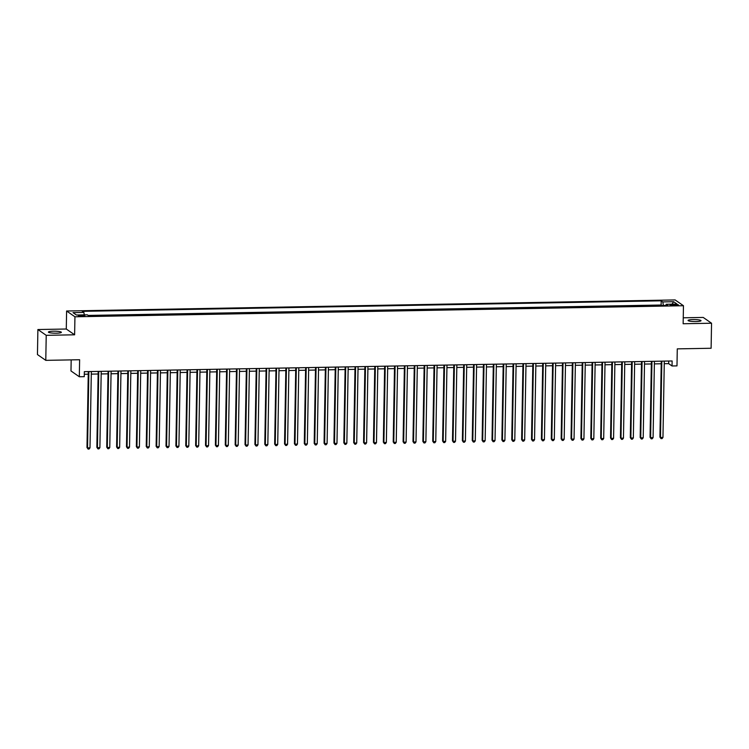 <?xml version="1.0" encoding="UTF-8"?>
<svg xmlns="http://www.w3.org/2000/svg" width="749" height="749" viewBox="0 0 749 749"><rect width="100%" height="100%" fill="white"/><g stroke="black" fill="none" stroke-linecap="round" stroke-linejoin="round"><path stroke-width="1.12" d="M56.334 333.193A6.488 1.002 1 0 0 61.381 332.313A6.488 1.002 1 0 0 53.451 331.198A6.488 1.002 1 0 0 48.413 332.079A6.488 1.002 1 0 0 56.334 333.193M695.98 321.564A6.488 1.002 1 0 0 701.027 320.684A6.488 1.002 1 0 0 693.097 319.57A6.488 1.002 1 0 0 688.059 320.45A6.488 1.002 1 0 0 695.98 321.564M82.278 316.256A3.239 0.496 1 0 0 84.796 315.806A3.239 0.496 1 0 0 80.836 315.254A3.239 0.496 1 0 0 78.308 315.694A3.239 0.496 1 0 0 82.278 316.256M71.183 359.885L70.986 370.961L79.319 376.756L84.263 376.663L84.347 371.654L672.134 360.971L672.04 365.98L676.984 365.887L677.283 348.865L711.11 348.257L711.55 323.231L703.217 317.436L683.257 317.801M37.89 329.532L37.45 354.558L45.783 360.353L46.223 335.327L74.619 334.803L74.937 316.79L66.605 311.004L66.287 329.017L37.89 329.532L46.223 335.327M74.937 316.79L683.462 305.723L675.13 299.937L66.605 311.004M674.662 304.469L672.49 304.515A3.146 0.487 1 0 0 670.046 304.946A3.146 0.487 1 0 0 673.885 305.48L676.057 305.442A3.146 0.487 1 0 0 678.5 305.012A3.146 0.487 1 0 0 674.662 304.469L674.652 305.47M663.408 305.461L662.771 301.913L661.189 300.817L82.296 311.341L83.879 312.436L73.009 312.633L76.435 315.011L87.296 314.814L88.878 315.909L667.771 305.386L666.189 304.291L665.87 305.423M662.771 301.913L673.632 301.716L677.059 304.094L666.189 304.291M661.798 305.489L661.114 305.021L88.195 315.432M79.319 376.756L79.619 359.735L45.783 360.353M683.462 305.723L683.144 323.746L711.55 323.231M664.26 363.714L668.66 363.63L672.04 365.98M84.3 374.257L88.251 374.182M91.294 374.126L98.128 374.004M101.171 373.948L108.006 373.826M111.049 373.77L117.893 373.639M120.926 373.592L127.77 373.461M130.803 373.405L137.647 373.283M140.69 373.227L147.525 373.105M150.568 373.049L157.402 372.927M160.445 372.871L167.28 372.749M170.323 372.693L177.157 372.562M180.2 372.515L187.044 372.384M190.077 372.328L196.921 372.206M199.955 372.15L206.799 372.028M209.832 371.972L216.676 371.85M219.719 371.794L226.554 371.663M229.597 371.616L236.431 371.485M239.474 371.429L246.309 371.307M249.351 371.251L256.186 371.13M259.229 371.073L266.073 370.952M269.106 370.895L275.95 370.774M278.984 370.718L285.828 370.586M288.871 370.53L295.705 370.409M298.748 370.352L305.583 370.231M308.625 370.175L315.46 370.053M318.503 369.997L325.338 369.875M328.38 369.819L335.224 369.688M338.258 369.641L345.102 369.51M348.135 369.454L354.979 369.332M358.022 369.276L364.857 369.154M367.899 369.098L374.734 368.976M377.777 368.92L384.612 368.798M387.654 368.742L394.489 368.611M397.532 368.555L404.376 368.433M407.409 368.377L414.253 368.255M417.287 368.199L424.131 368.077M427.164 368.021L434.008 367.899M437.051 367.843L443.885 367.712M446.928 367.665L453.763 367.534M456.806 367.478L463.64 367.356M466.683 367.3L473.518 367.179M476.561 367.122L483.405 367.001M486.438 366.944L493.282 366.823M496.315 366.767L503.159 366.636M506.202 366.579L513.037 366.458M516.08 366.401L522.914 366.28M525.957 366.224L532.792 366.102M535.835 366.046L542.669 365.924M545.712 365.868L552.556 365.737M555.589 365.69L562.433 365.559M565.467 365.503L572.311 365.381M575.344 365.325L582.188 365.203M585.231 365.147L592.066 365.025M595.109 364.969L601.943 364.847M604.986 364.791L611.821 364.66M614.863 364.604L621.698 364.482M624.741 364.426L631.585 364.304M634.618 364.248L641.462 364.126M644.496 364.07L651.34 363.948M654.383 363.892L661.217 363.761M668.707 361.037L668.66 363.63M661.114 305.021L661.189 300.817M83.879 312.436L84.309 314.87M671.993 304.188L673.632 301.716M74.619 334.803L66.287 329.017M661.264 361.168L659.935 437.088L660.496 437.472L661.835 361.158M662.968 437.435L662.041 438.633L661.049 438.642L660.496 437.472L662.968 437.435L664.307 361.112M661.049 438.642L659.935 437.088M651.387 361.346L650.057 437.266L650.619 437.659L651.958 361.336M653.091 437.613L652.154 438.811L651.171 438.83L650.619 437.659L653.091 437.613L654.42 361.29M651.171 438.83L650.057 437.266M641.509 361.533L640.18 437.444L640.741 437.837L642.071 361.514M643.213 437.791L642.277 438.989L641.294 439.008L640.741 437.837L643.213 437.791L644.543 361.477M641.294 439.008L640.18 437.444M631.622 361.711L630.302 437.622L630.864 438.015L632.193 361.701M633.336 437.968L632.399 439.167L631.416 439.186L630.864 438.015L633.336 437.968L634.665 361.655M631.416 439.186L630.302 437.622M621.745 361.889L620.425 437.8L620.987 438.193L622.316 361.879M623.458 438.146L622.522 439.345L621.539 439.363L620.987 438.193L623.458 438.146L624.788 361.833M621.539 439.363L620.425 437.8M611.867 362.067L610.547 437.987L611.109 438.371L612.439 362.057M613.581 438.334L612.645 439.523L611.652 439.541L611.109 438.371L613.581 438.334L614.91 362.01M611.652 439.541L610.547 437.987M601.99 362.244L600.67 438.165L601.232 438.558L602.561 362.235M603.694 438.511L602.767 439.71L601.775 439.729L601.232 438.558L603.694 438.511L605.033 362.188M601.775 439.729L600.67 438.165M592.113 362.422L590.783 438.343L591.354 438.736L592.684 362.413M593.817 438.689L592.89 439.888L591.897 439.906L591.354 438.736L593.817 438.689L595.155 362.376M591.897 439.906L590.783 438.343M582.235 362.61L580.906 438.521L581.467 438.914L582.806 362.6M583.939 438.867L583.012 440.066L582.02 440.084L581.467 438.914L583.939 438.867L585.269 362.553M582.02 440.084L580.906 438.521M572.358 362.788L571.028 438.699L571.59 439.092L572.929 362.778M574.062 439.045L573.125 440.243L572.142 440.262L571.59 439.092L574.062 439.045L575.391 362.731M572.142 440.262L571.028 438.699M562.48 362.965L561.151 438.886L561.713 439.27L563.042 362.956M564.184 439.223L563.248 440.421L562.265 440.44L561.713 439.27L564.184 439.223L565.514 362.909M562.265 440.44L561.151 438.886M552.593 363.143L551.273 439.064L551.835 439.448L553.165 363.134M554.307 439.41L553.371 440.609L552.388 440.618L551.835 439.448L554.307 439.41L555.636 363.087M552.388 440.618L551.273 439.064M542.716 363.321L541.396 439.242L541.958 439.635L543.287 363.312M544.429 439.588L543.493 440.787L542.51 440.805L541.958 439.635L544.429 439.588L545.759 363.265M542.51 440.805L541.396 439.242M532.839 363.508L531.518 439.42L532.08 439.813L533.41 363.49M534.543 439.766L533.616 440.964L532.623 440.983L532.08 439.813L534.543 439.766L535.881 363.452M532.623 440.983L531.518 439.42M522.961 363.686L521.632 439.597L522.203 439.991L523.532 363.677M524.665 439.944L523.738 441.142L522.746 441.161L522.203 439.991L524.665 439.944L526.004 363.63M522.746 441.161L521.632 439.597M513.084 363.864L511.754 439.775L512.316 440.169L513.655 363.855M514.788 440.122L513.861 441.32L512.868 441.339L512.316 440.169L514.788 440.122L516.117 363.808M512.868 441.339L511.754 439.775M503.206 364.042L501.877 439.963L502.439 440.346L503.777 364.033M504.91 440.309L503.974 441.498L502.991 441.517L502.439 440.346L504.91 440.309L506.24 363.986M502.991 441.517L501.877 439.963M493.329 364.22L491.999 440.14L492.561 440.534L493.891 364.211M495.033 440.487L494.097 441.685L493.114 441.704L492.561 440.534L495.033 440.487L496.362 364.164M493.114 441.704L491.999 440.14M483.442 364.398L482.122 440.318L482.684 440.712L484.013 364.389M485.155 440.665L484.219 441.863L483.236 441.882L482.684 440.712L485.155 440.665L486.485 364.351M483.236 441.882L482.122 440.318M473.565 364.585L472.245 440.496L472.806 440.889L474.136 364.576M475.278 440.843L474.342 442.041L473.359 442.06L472.806 440.889L475.278 440.843L476.607 364.529M473.359 442.06L472.245 440.496M463.687 364.763L462.367 440.674L462.929 441.067L464.258 364.754M465.401 441.021L464.464 442.219L463.472 442.238L462.929 441.067L465.401 441.021L466.73 364.707M463.472 442.238L462.367 440.674M453.81 364.941L452.48 440.861L453.051 441.245L454.381 364.932M455.514 441.198L454.587 442.397L453.594 442.416L453.051 441.245L455.514 441.198L456.853 364.885M453.594 442.416L452.48 440.861M443.932 365.119L442.603 441.039L443.165 441.423L444.503 365.109M445.636 441.386L444.709 442.584L443.717 442.593L443.165 441.423L445.636 441.386L446.975 365.063M443.717 442.593L442.603 441.039M434.055 365.297L432.725 441.217L433.287 441.61L434.626 365.287M435.759 441.564L434.832 442.762L433.84 442.781L433.287 441.61L435.759 441.564L437.088 365.24M433.84 442.781L432.725 441.217M424.177 365.484L422.848 441.395L423.41 441.788L424.749 365.465M425.881 441.741L424.945 442.94L423.962 442.959L423.41 441.788L425.881 441.741L427.211 365.428M423.962 442.959L422.848 441.395M414.291 365.662L412.971 441.573L413.532 441.966L414.862 365.652M416.004 441.919L415.068 443.118L414.085 443.136L413.532 441.966L416.004 441.919L417.333 365.606M414.085 443.136L412.971 441.573M404.413 365.84L403.093 441.751L403.655 442.144L404.984 365.83M406.127 442.097L405.19 443.296L404.207 443.314L403.655 442.144L406.127 442.097L407.456 365.784M404.207 443.314L403.093 441.751M394.536 366.018L393.216 441.938L393.777 442.322L395.107 366.008M396.249 442.284L395.313 443.474L394.32 443.492L393.777 442.322L396.249 442.284L397.579 365.961M394.32 443.492L393.216 441.938M384.658 366.195L383.338 442.116L383.9 442.509L385.229 366.186M386.362 442.462L385.435 443.661L384.443 443.68L383.9 442.509L386.362 442.462L387.701 366.139M384.443 443.68L383.338 442.116M374.781 366.373L373.451 442.294L374.023 442.687L375.352 366.364M376.485 442.64L375.558 443.839L374.566 443.857L374.023 442.687L376.485 442.64L377.824 366.327M374.566 443.857L373.451 442.294M364.903 366.561L363.574 442.472L364.136 442.865L365.475 366.551M366.607 442.818L365.681 444.017L364.688 444.035L364.136 442.865L366.607 442.818L367.937 366.504M364.688 444.035L363.574 442.472M355.026 366.738L353.697 442.65L354.258 443.043L355.597 366.729M356.73 442.996L355.794 444.194L354.811 444.213L354.258 443.043L356.73 442.996L358.059 366.682M354.811 444.213L353.697 442.65M345.149 366.916L343.819 442.837L344.381 443.221L345.71 366.907M346.853 443.174L345.916 444.372L344.933 444.391L344.381 443.221L346.853 443.174L348.182 366.86M344.933 444.391L343.819 442.837M335.262 367.094L333.942 443.015L334.503 443.399L335.833 367.085M336.975 443.361L336.039 444.56L335.056 444.569L334.503 443.399L336.975 443.361L338.305 367.038M335.056 444.569L333.942 443.015M325.384 367.272L324.064 443.193L324.626 443.586L325.955 367.263M327.098 443.539L326.161 444.737L325.178 444.756L324.626 443.586L327.098 443.539L328.427 367.216M325.178 444.756L324.064 443.193M315.507 367.459L314.187 443.371L314.749 443.764L316.078 367.441M317.22 443.717L316.284 444.915L315.292 444.934L314.749 443.764L317.22 443.717L318.55 367.403M315.292 444.934L314.187 443.371M305.629 367.637L304.3 443.548L304.871 443.942L306.201 367.628M307.333 443.895L306.407 445.093L305.414 445.112L304.871 443.942L307.333 443.895L308.672 367.581M305.414 445.112L304.3 443.548M295.752 367.815L294.423 443.726L294.984 444.12L296.323 367.806M297.456 444.073L296.529 445.271L295.537 445.29L294.984 444.12L297.456 444.073L298.795 367.759M295.537 445.29L294.423 443.726M285.875 367.993L284.545 443.914L285.107 444.297L286.446 367.984M287.579 444.26L286.652 445.449L285.659 445.468L285.107 444.297L287.579 444.26L288.908 367.937M285.659 445.468L284.545 443.914M275.997 368.171L274.668 444.091L275.229 444.485L276.559 368.162M277.701 444.438L276.765 445.636L275.782 445.655L275.229 444.485L277.701 444.438L279.031 368.115M275.782 445.655L274.668 444.091M266.11 368.349L264.79 444.269L265.352 444.663L266.681 368.339M267.824 444.616L266.887 445.814L265.904 445.833L265.352 444.663L267.824 444.616L269.153 368.302M265.904 445.833L264.79 444.269M256.233 368.536L254.913 444.447L255.475 444.84L256.804 368.527M257.946 444.794L257.01 445.992L256.027 446.011L255.475 444.84L257.946 444.794L259.276 368.48M256.027 446.011L254.913 444.447M246.355 368.714L245.035 444.625L245.597 445.018L246.927 368.705M248.069 444.972L247.133 446.17L246.14 446.189L245.597 445.018L248.069 444.972L249.398 368.658M246.14 446.189L245.035 444.625M236.478 368.892L235.158 444.812L235.72 445.196L237.049 368.882M238.182 445.149L237.255 446.348L236.263 446.367L235.72 445.196L238.182 445.149L239.521 368.836M236.263 446.367L235.158 444.812M226.601 369.07L225.271 444.99L225.842 445.374L227.172 369.06M228.305 445.337L227.378 446.535L226.385 446.544L225.842 445.374L228.305 445.337L229.643 369.014M226.385 446.544L225.271 444.99M216.723 369.248L215.394 445.168L215.955 445.561L217.294 369.238M218.427 445.515L217.5 446.713L216.508 446.732L215.955 445.561L218.427 445.515L219.757 369.191M216.508 446.732L215.394 445.168M206.846 369.435L205.516 445.346L206.078 445.739L207.417 369.416M208.55 445.692L207.613 446.891L206.63 446.91L206.078 445.739L208.55 445.692L209.879 369.379M206.63 446.91L205.516 445.346M196.968 369.613L195.639 445.524L196.201 445.917L197.53 369.603M198.672 445.87L197.736 447.069L196.753 447.087L196.201 445.917L198.672 445.87L200.002 369.557M196.753 447.087L195.639 445.524M187.081 369.791L185.761 445.702L186.323 446.095L187.653 369.781M188.795 446.048L187.859 447.247L186.875 447.265L186.323 446.095L188.795 446.048L190.124 369.734M186.875 447.265L185.761 445.702M177.204 369.969L175.884 445.889L176.446 446.273L177.775 369.959M178.917 446.235L177.981 447.425L176.998 447.443L176.446 446.273L178.917 446.235L180.247 369.912M176.998 447.443L175.884 445.889M167.327 370.146L166.006 446.067L166.568 446.46L167.898 370.137M169.031 446.413L168.104 447.612L167.111 447.63L166.568 446.46L169.031 446.413L170.369 370.09M167.111 447.63L166.006 446.067M157.449 370.324L156.12 446.245L156.691 446.638L158.02 370.315M159.153 446.591L158.226 447.79L157.234 447.808L156.691 446.638L159.153 446.591L160.492 370.278M157.234 447.808L156.12 446.245M147.572 370.512L146.242 446.423L146.804 446.816L148.143 370.502M149.276 446.769L148.349 447.968L147.356 447.986L146.804 446.816L149.276 446.769L150.615 370.455M147.356 447.986L146.242 446.423M137.694 370.689L136.365 446.601L136.927 446.994L138.265 370.68M139.398 446.947L138.462 448.145L137.479 448.164L136.927 446.994L139.398 446.947L140.728 370.633M137.479 448.164L136.365 446.601M127.817 370.867L126.487 446.788L127.049 447.172L128.379 370.858M129.521 447.125L128.585 448.323L127.602 448.342L127.049 447.172L129.521 447.125L130.85 370.811M127.602 448.342L126.487 446.788M117.93 371.045L116.61 446.966L117.172 447.35L118.501 371.036M119.643 447.312L118.707 448.511L117.724 448.52L117.172 447.35L119.643 447.312L120.973 370.989M117.724 448.52L116.61 446.966M108.053 371.223L106.733 447.144L107.294 447.537L108.624 371.214M109.766 447.49L108.83 448.688L107.847 448.707L107.294 447.537L109.766 447.49L111.095 371.167M107.847 448.707L106.733 447.144M98.175 371.41L96.855 447.322L97.417 447.715L98.746 371.392M99.889 447.668L98.952 448.866L97.96 448.885L97.417 447.715L99.889 447.668L101.218 371.354M97.96 448.885L96.855 447.322M88.298 371.588L86.978 447.499L87.539 447.893L88.869 371.579M90.002 447.846L89.075 449.044L88.082 449.063L87.539 447.893L90.002 447.846L91.341 371.532M88.082 449.063L86.978 447.499M672.471 305.461L672.49 304.515"/></g></svg>

